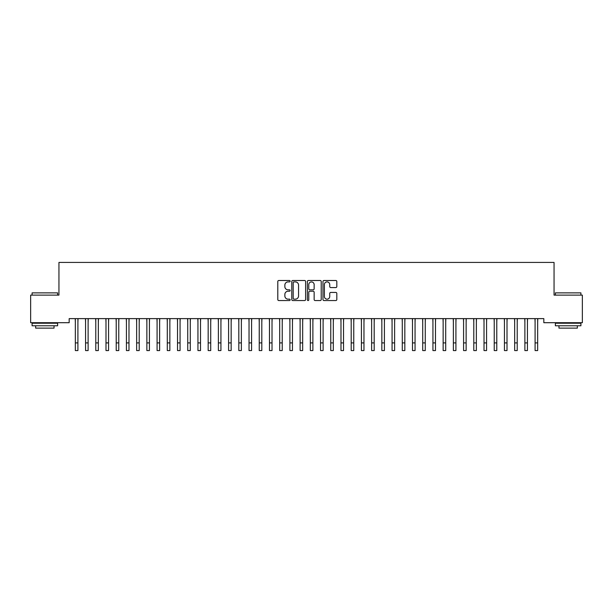 <?xml version="1.0" encoding="UTF-8"?>
<svg xmlns="http://www.w3.org/2000/svg" width="613" height="613" viewBox="0 0 613 613"><rect width="100%" height="100%" fill="white"/><g stroke="black" fill="none" stroke-linecap="round" stroke-linejoin="round"><path stroke-width="0.92" d="M290.156 281.198A0.705 0.705 0 0 0 289.451 280.501L278.8 280.501A1.004 1.004 0 0 0 277.796 281.497L277.796 299.55A1.004 1.004 0 0 0 278.8 300.554L289.451 300.554A0.705 0.705 0 0 0 290.156 299.849A0.705 0.705 0 0 0 289.451 299.152L288.072 299.152A3.211 3.211 0 0 1 284.861 295.941L284.861 294.439A3.211 3.211 0 0 1 288.072 291.229L289.451 291.229A0.705 0.705 0 0 0 290.156 290.524A0.705 0.705 0 0 0 289.451 289.826L288.072 289.826A3.211 3.211 0 0 1 284.861 286.616L284.861 285.114A3.211 3.211 0 0 1 288.072 281.903L289.451 281.903A0.705 0.705 0 0 0 290.156 281.198M335.809 287.566A1.004 1.004 0 0 0 336.813 286.562L336.813 281.497A1.004 1.004 0 0 0 335.809 280.501L323.978 280.501A1.004 1.004 0 0 0 322.974 281.497L322.974 299.55A1.004 1.004 0 0 0 323.978 300.554L335.809 300.554A1.004 1.004 0 0 0 336.813 299.55L336.813 293.435A1.004 1.004 0 0 0 335.809 292.432L330.744 292.432A1.004 1.004 0 0 0 329.74 293.435L329.74 296.47A2.682 2.682 0 0 1 327.058 299.152A2.682 2.682 0 0 1 324.377 296.47L324.377 284.585A2.682 2.682 0 0 1 327.058 281.903A2.682 2.682 0 0 1 329.74 284.585L329.74 286.562A1.004 1.004 0 0 0 330.744 287.566L335.809 287.566M543.831 318.622L69.169 318.622L69.169 322.706L30.65 322.706L30.65 295.121L58.948 295.121L58.948 262.433L554.052 262.433L554.052 295.121L582.35 295.121L582.35 322.706L543.831 322.706L543.831 318.622M305.619 281.497A1.004 1.004 0 0 0 304.623 280.501L292.784 280.501A1.004 1.004 0 0 0 291.78 281.497L291.78 299.55A1.004 1.004 0 0 0 292.784 300.554L304.623 300.554A1.004 1.004 0 0 0 305.619 299.55L305.619 281.497M308.377 280.501L320.216 280.501A1.004 1.004 0 0 1 321.22 281.497L321.22 299.55A1.004 1.004 0 0 1 320.216 300.554L315.151 300.554A1.004 1.004 0 0 1 314.147 299.55L314.147 292.232A1.004 1.004 0 0 0 313.143 291.229L309.787 291.229A1.004 1.004 0 0 0 308.783 292.232L308.783 299.849A0.705 0.705 0 0 1 308.078 300.554A0.705 0.705 0 0 1 307.381 299.849L307.381 281.497A1.004 1.004 0 0 1 308.377 280.501M293.888 281.903A0.705 0.705 0 0 0 293.19 282.601L293.19 298.447A0.705 0.705 0 0 0 293.888 299.152L295.343 299.152A3.211 3.211 0 0 0 298.554 295.941L298.554 285.114A3.211 3.211 0 0 0 295.343 281.903L293.888 281.903M314.147 284.631A2.682 2.682 0 0 0 311.465 281.949A2.682 2.682 0 0 0 308.783 284.631L308.783 288.823A1.004 1.004 0 0 0 309.787 289.826L313.143 289.826A1.004 1.004 0 0 0 314.147 288.823L314.147 284.631M77.905 322.476L78.035 318.622M75.345 322.476L75.215 318.622M75.345 350.567L77.905 350.567L75.345 350.567L75.345 318.944M77.905 350.567L77.905 318.944M88.119 322.476L88.249 318.622M85.567 322.476L85.437 318.622M98.333 322.476L98.463 318.622M95.781 322.476L95.651 318.622M85.567 350.567L88.119 350.567L85.567 350.567L85.567 318.944M88.119 350.567L88.119 318.944M95.781 350.567L98.333 350.567L95.781 350.567L95.781 318.944M98.333 350.567L98.333 318.944M32.083 292.876L57.622 292.876L32.083 292.876L32.083 295.121M57.622 325.771L32.083 325.771L32.083 323.22L57.622 323.22L57.622 325.771M54.044 325.771L54.044 328.124L35.654 328.124L35.654 325.771M555.378 292.876L580.917 292.876L555.378 292.876L555.378 295.121M580.917 325.771L555.378 325.771L555.378 323.22L580.917 323.22L580.917 325.771M577.346 325.771L577.346 328.124L558.956 328.124L558.956 325.771M108.555 322.476L108.685 318.622M105.995 322.476L105.865 318.622M118.769 322.476L118.899 318.622M116.217 322.476L116.087 318.622M105.995 350.567L108.555 350.567L105.995 350.567L105.995 318.944M108.555 350.567L108.555 318.944M116.217 350.567L118.769 350.567L116.217 350.567L116.217 318.944M118.769 350.567L118.769 318.944M128.983 322.476L129.113 318.622M126.431 322.476L126.301 318.622M126.431 350.567L128.983 350.567L126.431 350.567L126.431 318.944M128.983 350.567L128.983 318.944M139.205 322.476L139.335 318.622M136.645 322.476L136.515 318.622M136.645 350.567L139.205 350.567L136.645 350.567L136.645 318.944M139.205 350.567L139.205 318.944M149.419 322.476L149.549 318.622M146.867 322.476L146.737 318.622M146.867 350.567L149.419 350.567L146.867 350.567L146.867 318.944M149.419 350.567L149.419 318.944M159.633 322.476L159.763 318.622M157.081 322.476L156.951 318.622M157.081 350.567L159.633 350.567L157.081 350.567L157.081 318.944M159.633 350.567L159.633 318.944M169.855 322.476L169.985 318.622M167.295 322.476L167.165 318.622M167.295 350.567L169.855 350.567L167.295 350.567L167.295 318.944M169.855 350.567L169.855 318.944M180.069 322.476L180.199 318.622M177.517 322.476L177.387 318.622M177.517 350.567L180.069 350.567L177.517 350.567L177.517 318.944M180.069 350.567L180.069 318.944M190.283 322.476L190.413 318.622M187.731 322.476L187.601 318.622M187.731 350.567L190.283 350.567L187.731 350.567L187.731 318.944M190.283 350.567L190.283 318.944M200.505 322.476L200.635 318.622M197.945 322.476L197.815 318.622M197.945 350.567L200.505 350.567L197.945 350.567L197.945 318.944M200.505 350.567L200.505 318.944M210.719 322.476L210.849 318.622M208.167 322.476L208.037 318.622M208.167 350.567L210.719 350.567L208.167 350.567L208.167 318.944M210.719 350.567L210.719 318.944M220.933 322.476L221.063 318.622M218.381 322.476L218.251 318.622M218.381 350.567L220.933 350.567L218.381 350.567L218.381 318.944M220.933 350.567L220.933 318.944M231.155 322.476L231.285 318.622M228.595 322.476L228.465 318.622M228.595 350.567L231.155 350.567L228.595 350.567L228.595 318.944M231.155 350.567L231.155 318.944M241.369 322.476L241.499 318.622M238.817 322.476L238.687 318.622M238.817 350.567L241.369 350.567L238.817 350.567L238.817 318.944M241.369 350.567L241.369 318.944M251.583 322.476L251.713 318.622M249.031 322.476L248.901 318.622M249.031 350.567L251.583 350.567L249.031 350.567L249.031 318.944M251.583 350.567L251.583 318.944M261.805 322.476L261.935 318.622M259.245 322.476L259.115 318.622M259.245 350.567L261.805 350.567L259.245 350.567L259.245 318.944M261.805 350.567L261.805 318.944M272.019 322.476L272.149 318.622M269.467 322.476L269.337 318.622M269.467 350.567L272.019 350.567L269.467 350.567L269.467 318.944M272.019 350.567L272.019 318.944M282.233 322.476L282.363 318.622M279.681 322.476L279.551 318.622M279.681 350.567L282.233 350.567L279.681 350.567L279.681 318.944M282.233 350.567L282.233 318.944M292.455 322.476L292.585 318.622M289.895 322.476L289.765 318.622M289.895 350.567L292.455 350.567L289.895 350.567L289.895 318.944M292.455 350.567L292.455 318.944M302.669 322.476L302.799 318.622M300.117 322.476L299.987 318.622M300.117 350.567L302.669 350.567L300.117 350.567L300.117 318.944M302.669 350.567L302.669 318.944M312.883 322.476L313.013 318.622M310.331 322.476L310.201 318.622M323.105 322.476L323.235 318.622M320.545 322.476L320.415 318.622M333.319 322.476L333.449 318.622M330.767 322.476L330.637 318.622M343.533 322.476L343.663 318.622M340.981 322.476L340.851 318.622M353.755 322.476L353.885 318.622M351.195 322.476L351.065 318.622M363.969 322.476L364.099 318.622M361.417 322.476L361.287 318.622M374.183 322.476L374.313 318.622M371.631 322.476L371.501 318.622M310.331 350.567L312.883 350.567L310.331 350.567L310.331 318.944M312.883 350.567L312.883 318.944M320.545 350.567L323.105 350.567L320.545 350.567L320.545 318.944M323.105 350.567L323.105 318.944M330.767 350.567L333.319 350.567L330.767 350.567L330.767 318.944M333.319 350.567L333.319 318.944M340.981 350.567L343.533 350.567L340.981 350.567L340.981 318.944M343.533 350.567L343.533 318.944M351.195 350.567L353.755 350.567L351.195 350.567L351.195 318.944M353.755 350.567L353.755 318.944M361.417 350.567L363.969 350.567L361.417 350.567L361.417 318.944M363.969 350.567L363.969 318.944M371.631 350.567L374.183 350.567L371.631 350.567L371.631 318.944M374.183 350.567L374.183 318.944M384.405 322.476L384.535 318.622M381.845 322.476L381.715 318.622M381.845 350.567L384.405 350.567L381.845 350.567L381.845 318.944M384.405 350.567L384.405 318.944M394.619 322.476L394.749 318.622M392.067 322.476L391.937 318.622M392.067 350.567L394.619 350.567L392.067 350.567L392.067 318.944M394.619 350.567L394.619 318.944M404.833 322.476L404.963 318.622M402.281 322.476L402.151 318.622M402.281 350.567L404.833 350.567L402.281 350.567L402.281 318.944M404.833 350.567L404.833 318.944M415.055 322.476L415.185 318.622M412.495 322.476L412.365 318.622M412.495 350.567L415.055 350.567L412.495 350.567L412.495 318.944M415.055 350.567L415.055 318.944M425.269 322.476L425.399 318.622M422.717 322.476L422.587 318.622M422.717 350.567L425.269 350.567L422.717 350.567L422.717 318.944M425.269 350.567L425.269 318.944M435.483 322.476L435.613 318.622M432.931 322.476L432.801 318.622M432.931 350.567L435.483 350.567L432.931 350.567L432.931 318.944M435.483 350.567L435.483 318.944M445.705 322.476L445.835 318.622M443.145 322.476L443.015 318.622M443.145 350.567L445.705 350.567L443.145 350.567L443.145 318.944M445.705 350.567L445.705 318.944M455.919 322.476L456.049 318.622M453.367 322.476L453.237 318.622M453.367 350.567L455.919 350.567L453.367 350.567L453.367 318.944M455.919 350.567L455.919 318.944M466.133 322.476L466.263 318.622M463.581 322.476L463.451 318.622M463.581 350.567L466.133 350.567L463.581 350.567L463.581 318.944M466.133 350.567L466.133 318.944M476.355 322.476L476.485 318.622M473.795 322.476L473.665 318.622M473.795 350.567L476.355 350.567L473.795 350.567L473.795 318.944M476.355 350.567L476.355 318.944M486.569 322.476L486.699 318.622M484.017 322.476L483.887 318.622M484.017 350.567L486.569 350.567L484.017 350.567L484.017 318.944M486.569 350.567L486.569 318.944M496.783 322.476L496.913 318.622M494.231 322.476L494.101 318.622M494.231 350.567L496.783 350.567L494.231 350.567L494.231 318.944M496.783 350.567L496.783 318.944M507.005 322.476L507.135 318.622M504.445 322.476L504.315 318.622M504.445 350.567L507.005 350.567L504.445 350.567L504.445 318.944M507.005 350.567L507.005 318.944M517.219 322.476L517.349 318.622M514.667 322.476L514.537 318.622M514.667 350.567L517.219 350.567L514.667 350.567L514.667 318.944M517.219 350.567L517.219 318.944M527.433 322.476L527.563 318.622M524.881 322.476L524.751 318.622M524.881 350.567L527.433 350.567L524.881 350.567L524.881 318.944M527.433 350.567L527.433 318.944M537.655 322.476L537.785 318.622M535.095 322.476L534.965 318.622M535.095 350.567L537.655 350.567L535.095 350.567L535.095 318.944M537.655 350.567L537.655 318.944M75.345 342.905L77.905 342.905M85.567 342.905L88.119 342.905M95.781 342.905L98.333 342.905M105.995 342.905L108.555 342.905M116.217 342.905L118.769 342.905M126.431 342.905L128.983 342.905M136.645 342.905L139.205 342.905M146.867 342.905L149.419 342.905M157.081 342.905L159.633 342.905M167.295 342.905L169.855 342.905M177.517 342.905L180.069 342.905M187.731 342.905L190.283 342.905M197.945 342.905L200.505 342.905M208.167 342.905L210.719 342.905M218.381 342.905L220.933 342.905M228.595 342.905L231.155 342.905M238.817 342.905L241.369 342.905M249.031 342.905L251.583 342.905M259.245 342.905L261.805 342.905M269.467 342.905L272.019 342.905M279.681 342.905L282.233 342.905M289.895 342.905L292.455 342.905M300.117 342.905L302.669 342.905M310.331 342.905L312.883 342.905M320.545 342.905L323.105 342.905M330.767 342.905L333.319 342.905M340.981 342.905L343.533 342.905M351.195 342.905L353.755 342.905M361.417 342.905L363.969 342.905M371.631 342.905L374.183 342.905M381.845 342.905L384.405 342.905M392.067 342.905L394.619 342.905M402.281 342.905L404.833 342.905M412.495 342.905L415.055 342.905M422.717 342.905L425.269 342.905M432.931 342.905L435.483 342.905M443.145 342.905L445.705 342.905M453.367 342.905L455.919 342.905M463.581 342.905L466.133 342.905M473.795 342.905L476.355 342.905M484.017 342.905L486.569 342.905M494.231 342.905L496.783 342.905M504.445 342.905L507.005 342.905M514.667 342.905L517.219 342.905M524.881 342.905L527.433 342.905M535.095 342.905L537.655 342.905M57.622 295.121L57.622 292.876M51.798 323.22L51.798 322.706M37.906 323.22L37.906 322.706M580.917 295.121L580.917 292.876M575.094 323.22L575.094 322.706M561.202 323.22L561.202 322.706"/></g></svg>
